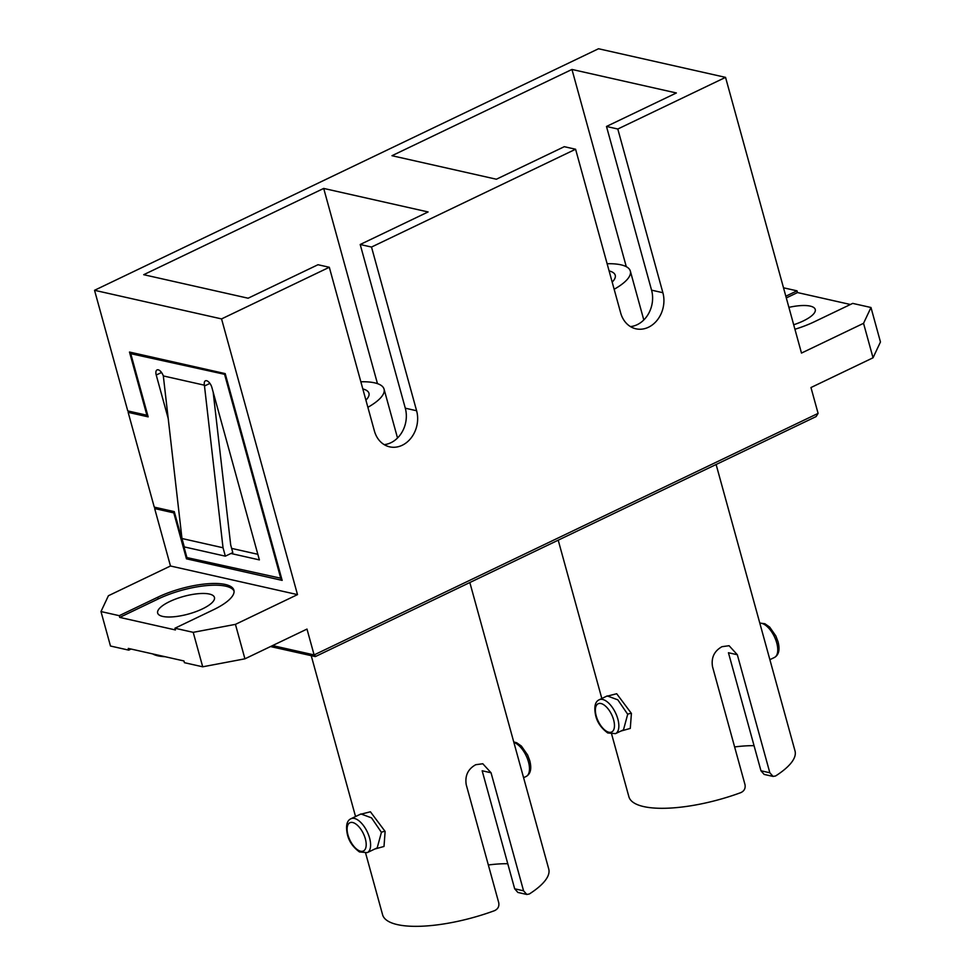 <?xml version="1.0" encoding="UTF-8"?>
<svg xmlns="http://www.w3.org/2000/svg" width="975" height="975" viewBox="0 0 975 975"><rect width="100%" height="100%" fill="white"/><g stroke="black" fill="none" stroke-linecap="round" stroke-linejoin="round"><path stroke-width="1.46" d="M793.687 324.76A29.457 9.128 -15.4 0 0 803.217 320.97A29.457 9.128 -15.4 0 0 815.246 309.465A29.457 9.128 -15.4 0 0 788.897 307.369M786.289 297.936L797.501 292.561L850.407 304.493M870.98 307.503L880.462 341.969L873.039 357.788L863.545 323.322L870.98 307.503L852.698 303.396L814.223 321.835A50.127 15.539 164.6 0 1 794.918 329.258M797.501 292.561L797.026 290.842L783.498 287.796M785.813 296.217L797.026 290.842M315.644 656.212L314.108 654.92L818.098 413.388L810.968 387.538L873.039 357.788M384.199 444.637A26.63 21.901 102.7 0 0 405.295 408.196L360.202 244.493L371.512 247.053L575.591 149.236L620.673 312.938A26.63 21.901 102.7 0 0 635.919 328.807A26.63 21.901 102.7 0 0 657.759 319.447A26.63 21.901 102.7 0 0 662.878 292.707L617.797 129.017L725.546 77.366L801.487 353.072L863.545 323.322M272.586 645.572L314.108 654.92L306.991 629.082L244.92 658.82L202.702 666.803L193.208 632.336L235.438 624.366L297.497 594.616L221.557 318.91L329.306 267.272L374.4 430.974A26.63 21.901 -77.3 0 0 389.647 446.842A26.63 21.901 -77.3 0 0 411.474 437.482A26.63 21.901 -77.3 0 0 416.605 410.743L371.512 247.053M235.438 624.366L244.92 658.82M156.561 507.646L154.659 508.56L170.479 566L108.408 595.737L100.986 611.557L119.255 615.676L157.731 597.236A50.127 15.539 -15.4 0 1 206.115 583.879A50.127 15.539 -15.4 0 1 233.902 590.192A50.127 15.539 -15.4 0 1 213.415 609.777L174.939 628.229L193.208 632.336M725.546 77.366L598.516 48.75L94.538 290.294L221.557 318.91M630.484 326.601A26.63 21.901 102.7 0 0 651.568 290.16L606.487 126.458L617.797 129.017M170.479 566L297.497 594.616M818.098 413.388L816.099 416.581L315.327 656.589L270.514 646.559M147.615 414.875L146.896 415.228L129.492 352.048L225.201 373.608L282.153 580.381L186.457 558.821L173.794 512.874L154.659 508.56M94.538 290.294L127.762 410.914L146.896 415.228M100.986 611.557L110.48 646.023L128.749 650.142L131.04 649.045M128.749 650.142L128.273 648.412L183.958 660.965L184.421 662.683L202.702 666.803M606.487 126.458L676.37 92.966L571.959 69.444L391.974 155.708L496.372 179.229L564.281 146.689L575.591 149.236M377.471 383.638L323.7 188.431L143.703 274.694L248.113 298.216L317.996 264.725L329.306 267.272M323.7 188.431L428.098 211.953L360.202 244.493M174.513 512.521L173.794 512.874M234.061 591.082A50.127 15.539 -15.4 0 0 158.206 598.955L119.73 617.394L175.415 629.947L174.939 628.229M119.73 617.394L119.255 615.676M188.358 557.907L186.457 558.821M626.291 266.699L571.959 69.444M202.41 608.912A29.457 9.128 -15.4 0 0 214.439 597.407A29.457 9.128 -15.4 0 0 198.12 593.702A29.457 9.128 -15.4 0 0 169.699 601.551A29.457 9.128 -15.4 0 0 157.658 613.056A29.457 9.128 -15.4 0 0 173.989 616.761A29.457 9.128 -15.4 0 0 202.41 608.912M132.673 352.755L130.76 353.681L148.163 416.861L128.152 412.352L130.065 411.438M225.444 374.497L130.76 353.681M128.152 412.352L154.257 507.122L174.269 511.631L186.92 557.578L281.604 578.407M224.725 374.851L280.885 578.748M360.847 381.773A54.832 17.002 164.6 0 1 384.053 389.11A54.832 17.002 164.6 0 1 367.88 407.306M614.153 289.27A54.832 17.002 -15.4 0 0 630.338 271.074A54.832 17.002 -15.4 0 0 607.12 263.738M165.043 656.699A46.995 14.576 164.6 0 1 152.722 653.92M611.678 734.273L628.887 796.746A86.166 26.715 164.6 0 0 740.854 792.614C744.254 791.005 745.643 788.348 745.01 784.668L712.506 666.632C711.116 657.808 714.151 651.239 721.585 646.912A86.166 26.715 -15.4 0 0 721.841 646.791A86.166 26.715 -15.4 0 0 722.085 646.669L729.093 645.718L737.332 654.737L769.836 772.773L773.102 776.429L775.612 775.954A86.166 26.715 164.6 0 0 795.027 750.982L716.113 464.502M606.218 696.406L616.688 693.737L631.41 713.408L630.289 728.41L620.929 731.055M523.563 890.809L526.829 894.465L517.871 892.442L514.678 888.798L523.563 890.809L491.047 772.773L482.808 763.754L475.8 764.705A86.166 26.715 164.6 0 1 475.556 764.827A86.166 26.715 164.6 0 1 475.312 764.948C467.866 769.275 464.843 775.844 466.221 784.668L498.737 902.704C499.358 906.384 497.969 909.029 494.569 910.65A86.166 26.715 -15.4 0 1 382.602 914.782L365.637 853.162M526.829 894.465L529.327 893.99A86.166 26.715 -15.4 0 0 548.742 869.017L469.84 582.538M359.946 814.442L370.415 811.785L385.125 831.431L384.004 846.458L374.656 849.079M168.212 418.555L156.232 375.034A6.581 3.144 64.4 0 1 157.036 369.927A6.581 3.144 64.4 0 1 163.349 376.045M209.905 383.394L204.604 385.942L204.397 385.186L163.325 375.936L181.972 538.517L223.031 547.767L225.347 556.164L232.793 552.593L230.697 544.952L213.172 392.169M204.604 385.942A6.581 3.144 64.4 0 1 205.408 380.823A6.581 3.144 64.4 0 1 211.916 387.587L259.374 559.894L230.941 553.483M362.822 388.94A39.171 12.139 164.6 0 1 368.952 393.278A39.171 12.139 164.6 0 1 365.905 400.14M612.178 282.104A39.171 12.139 -15.4 0 0 615.237 275.243A39.171 12.139 -15.4 0 0 609.095 270.904M773.102 776.429L764.144 774.418L760.963 770.774L728.447 652.738L737.332 654.737M734.626 746.947A70.493 21.852 164.6 0 1 754.053 745.68M627.693 714.273L617.833 699.843L607.23 695.918L599.272 699.733A18.805 8.97 64.4 0 1 617.833 719.038A18.805 8.97 64.4 0 1 615.518 733.639L623.488 729.824L627.693 714.273A3.132 0.963 -15.5 0 1 631.41 713.408M514.678 888.798L482.162 770.774L491.047 772.773M507.768 863.716A70.493 21.852 -15.4 0 0 488.341 864.983M377.203 847.836L381.42 832.345L371.536 817.867L360.957 813.954L351 818.72A18.805 8.97 64.4 0 1 369.574 838.025A18.805 8.97 64.4 0 1 367.258 852.625L377.215 847.86M204.397 385.186L223.031 547.767M257.839 554.3L231.636 548.401M181.972 538.517L184.287 546.914L225.347 556.164M405.295 408.196L416.605 410.743M651.568 290.16L662.878 292.707M158.206 598.955L157.731 597.236M760.963 770.774L769.836 772.773M385.125 831.431A3.132 0.963 -15.5 0 0 381.408 832.297M161.533 372.499L156.232 375.034M769.872 659.661L774.418 657.491A18.805 8.97 -115.6 0 0 776.734 642.891A18.805 8.97 -115.6 0 0 759.818 623.159M513.74 741.938L516.64 742.731L521.393 746.07L527.609 754.967L529.742 760.646C531.826 768.641 530.619 773.906 526.147 776.478A18.805 8.97 -115.6 0 0 528.462 761.877A18.805 8.97 -115.6 0 0 513.886 742.463M596.212 715.918A15.661 7.483 -115.6 0 0 608.875 732.237A15.661 7.483 -115.6 0 0 613.616 719.842A15.661 7.483 -115.6 0 0 600.966 703.523A15.661 7.483 -115.6 0 0 596.212 715.918M347.953 834.905A15.661 7.483 -115.6 0 0 360.604 851.224A15.661 7.483 -115.6 0 0 365.345 838.829A15.661 7.483 -115.6 0 0 352.694 822.51A15.661 7.483 -115.6 0 0 347.953 834.905M384.053 389.11L397.52 437.994M630.338 271.074L643.805 319.958M601.831 698.514L558.212 540.187M355.546 816.55L311.257 655.748M526.147 776.478L523.587 777.697M759.781 623.049L764.9 623.744L769.665 627.083L775.868 635.98L778.013 641.66C780.085 649.655 778.891 654.92 774.418 657.491M599.272 699.733C595.043 701.622 593.848 706.887 595.676 715.565C597.236 722.365 601.258 728.167 607.73 732.956L615.518 733.639M351 818.72C346.771 820.609 345.577 825.874 347.405 834.551C348.977 841.352 352.987 847.153 359.458 851.943L367.258 852.625"/></g></svg>
